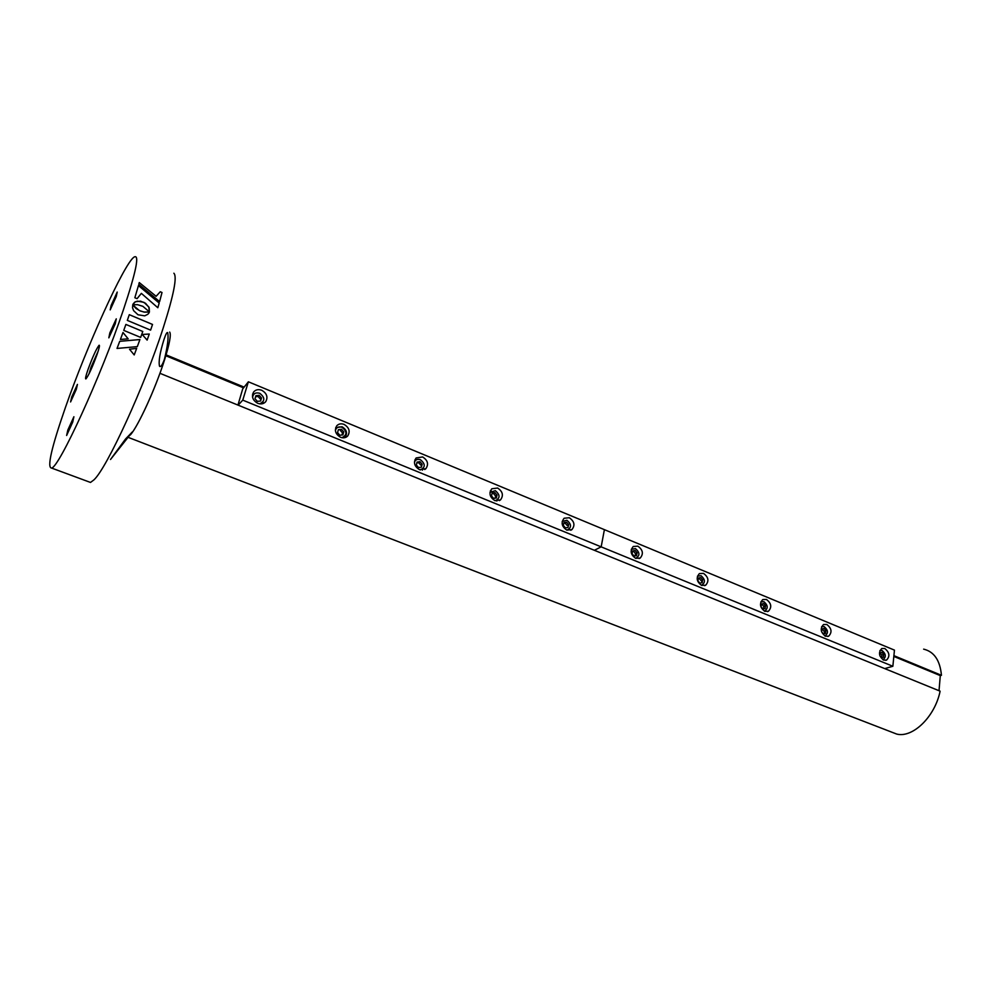 <?xml version="1.0" encoding="UTF-8"?>
<svg xmlns="http://www.w3.org/2000/svg" width="991" height="991" viewBox="0 0 991 991"><rect width="100%" height="100%" fill="white"/><g stroke="black" fill="none" stroke-linecap="round" stroke-linejoin="round"><path stroke-width="1.49" d="M891.157 731.928L896.744 734.083C912.748 738.221 935.021 716.666 940.112 691.161L159.935 373.297C150.471 399.472 136.733 427.939 130.304 434.975C137.86 426.898 155.637 388.113 164.469 360.117C169.572 343.865 171.307 334.5 169.672 332.059M165.819 355.744L243.266 387.741M893.832 656.426L940.298 675.614L941.45 675.305C940.05 660.365 934.104 651.644 923.637 649.142M166.092 354.865L243.724 386.948M893.907 655.658L941.45 675.305M939.022 690.715L940.298 675.614M97.143 354.245C99.286 347.94 99.93 344.942 99.075 345.264C96.362 348.758 92.634 356.921 87.914 369.779C85.746 376.109 85.077 379.169 85.907 378.934C88.608 375.539 92.349 367.314 97.143 354.245M71.711 397.032L77.434 384.397L76.332 389.265L70.584 401.95L71.711 397.032M111.165 305.377L117.211 292.072L116.269 296.52L110.199 309.873L111.165 305.377M67.834 430.032L73.891 416.74L72.715 422.116L66.632 435.47L67.834 430.032M109.84 332.889L116.269 318.842L115.278 323.735L108.837 337.844L109.84 332.889M152.527 324.441L129.288 314.68L127.319 320.39L150.607 330.127L152.527 324.441M122.983 332.493L120.419 339.442L128.173 338.835L122.983 332.493L128.161 338.835M117.025 348.436L137.315 346.627L139.904 339.541L119.725 341.313L117.025 348.436M134.206 354.939L136.671 348.386L134.206 354.939L129.511 349.216L136.671 348.386L129.524 349.216M142.208 334.487L149.257 334.029L142.196 334.475L147.126 340.111L149.269 334.029L147.114 340.111M125.882 324.441L142.766 331.477L125.894 324.429L123.751 330.387L140.672 337.411L142.778 331.465L140.672 337.411M123.231 310.356C101.119 375.973 58.878 467.963 51.557 468.049C46.862 467.789 51.445 447.709 65.307 407.809C86.452 346.974 123.764 264.25 133.983 257.127C139.842 253.585 136.262 271.323 123.231 310.356M173.859 273.219C177.315 276.526 173.834 294.538 163.428 327.265C144.76 385.796 106.731 468.495 93.848 479.941L90.491 482.444L88.31 481.626M125.51 439.025L110.497 459.514L132.311 431.952L125.51 439.025M163.837 339.987C159.861 352.883 158.424 361.628 159.526 366.224C160.703 367.438 162.338 365.109 164.432 359.262C167.59 346.342 168.681 337.51 167.727 332.79C167.058 331.712 165.757 334.103 163.837 339.987M148.811 313.206L149.418 311.954L143.918 312.054L139.31 310.53L132.744 304.906L132.534 307.743L133.612 310.666L138.022 314.779L144.698 315.844L147.919 314.246L149.43 311.942L144.711 312.19L140.251 310.976L136.188 308.585L132.732 304.931M159.204 303.011L138.455 285.569L134.85 297.734L137.068 298.675L141.366 293.373L157.829 307.73L159.204 303.011M139.273 282.559L138.802 284.293L159.613 301.586L162.016 292.506L160.257 291.75L156.12 296.297L139.273 282.559L156.107 296.321L160.245 291.775L162.004 292.531L159.601 301.586M142.84 306.318L149.406 311.868L149.158 307.644L145.516 303.258L140.561 301.153L135.333 301.772L132.72 304.832L137.452 304.658L142.84 306.318M129.288 314.692L152.515 324.453L150.607 330.127M138.443 285.594L159.192 303.035L157.817 307.73M149.393 311.868L148.823 306.975L143.955 302.329L137.365 301.128L134.739 302.156L133.042 304.064M137.315 346.627L139.904 339.554L119.725 341.325M884.79 648.51L881.804 648.498C878.249 652.338 878.844 656.191 883.613 660.08L886.549 660.105C890.141 656.277 889.559 652.412 884.79 648.51M703.511 573.38L699.398 573.578C695.88 577.753 696.611 581.692 701.628 585.408L705.679 585.223C709.234 581.073 708.515 577.121 703.511 573.38M637.845 546.165L633.249 546.499C629.805 550.773 630.623 554.725 635.689 558.367L640.223 558.044C643.704 553.783 642.911 549.819 637.845 546.165M766.439 599.456L762.76 599.567C759.193 603.63 759.886 607.545 764.817 611.336L768.446 611.236C772.051 607.198 771.382 603.271 766.439 599.456M826.816 624.479L823.509 624.528C819.941 628.467 820.573 632.357 825.429 636.21L828.687 636.172C832.291 632.246 831.672 628.344 826.816 624.479M824.574 633.546L824.165 631.156M892.866 666.274L894.452 650.121L604.399 529.652L601.165 546.859L594.377 550.29L601.165 546.859L892.866 666.274L884.74 668.591M701.925 582.683L701.442 580.354M879.698 655.138L879.921 652.92L881.866 655.026L883.712 654.481L883.439 657.144L881.408 657.702L879.958 655.955M257.759 403.312C261.091 404.489 263.767 403.907 265.799 401.566C268.14 396.995 266.777 393.229 261.698 390.256C258.317 389.054 255.616 389.661 253.572 392.064C251.293 396.635 252.693 400.389 257.759 403.312M262.85 403.61L263.061 401.9M494.819 500.566L500.529 499.873C503.725 495.426 502.747 491.474 497.606 488.03L491.821 488.761C488.687 493.221 489.678 497.16 494.819 500.566M496.838 501.05L497.11 500.195M566.815 530.111L571.894 529.628C575.275 525.267 574.396 521.303 569.28 517.736L564.127 518.243C560.807 522.629 561.699 526.58 566.815 530.111M568.289 526.196L567.88 524.982M419.478 469.66L425.882 468.681C428.855 464.16 427.765 460.245 422.612 456.95L416.121 457.966C413.21 462.5 414.337 466.402 419.478 469.66M422.401 470.168L422.711 469.04M340.545 437.279C343.419 438.319 345.809 437.873 347.73 435.953C350.418 431.395 349.191 427.53 344.063 424.396C341.152 423.33 338.724 423.789 336.791 425.758C334.178 430.329 335.429 434.169 340.545 437.279M415.997 460.047L414.82 460.022M242.77 400.129L601.165 546.859L604.399 529.652L248.369 381.795L242.77 400.129L238.137 405.158M248.369 381.795L242.684 388.955L237.951 405.071M491.251 490.966L490.359 490.855M254.303 393.861L252.581 394.183M92.547 366.113L91.928 365.865L96.684 355.558M90.825 370.052L91.928 365.865M566.555 522.195L568.599 524.586L568.041 527.435L565.415 527.906L563.359 525.515L563.929 522.653L566.555 522.195L565.043 523.037L567.087 525.416L568.599 524.586M563.817 523.248L565.043 523.037M567.001 530.173C571.696 527.695 571.671 524.388 566.939 520.275L562.194 521.439M491.499 495.958L492.143 493.072L494.918 492.638L497.036 495.079L496.392 497.978L493.629 498.411L491.499 495.958M497.036 495.079L495.611 495.983L493.493 493.543L494.918 492.638M495.611 495.983L495.128 498.176M495.289 500.74C500.244 498.25 500.257 494.893 495.351 490.681L489.975 492.378M419.961 461.695L422.154 464.222L421.435 467.145L418.512 467.566L416.319 465.039L417.038 462.103L419.961 461.695L418.648 462.686L420.841 465.188L422.154 464.222M416.839 462.933L418.648 462.686M420.308 469.945C425.486 467.43 425.535 464.011 420.457 459.725C417.632 458.808 415.625 459.589 414.436 462.079M342.081 426.873C346.54 429.735 347.581 433.166 345.19 437.167C347.655 433.055 346.615 429.586 342.044 426.762L335.676 427.703L341.883 426.799M337.559 432.646L338.377 429.685L341.461 429.301L343.741 431.89L342.923 434.863L339.839 435.247L337.559 432.646M343.741 431.89L342.527 432.943L340.26 430.367L341.461 429.301M342.527 432.943L341.969 434.975M259.159 395.335L261.513 397.998L260.608 401.008L257.338 401.355L254.984 398.692L255.889 395.682L259.159 395.335L258.081 396.487L260.435 399.138L261.513 397.998M255.567 396.747L258.081 396.487M259.654 403.845C265.13 401.157 265.167 397.639 259.766 393.303C255.703 392.188 253.3 393.538 252.581 397.354M634.091 556.112L632.097 553.783L632.605 550.971L635.095 550.488L637.077 552.817L636.581 555.629L634.091 556.112M632.518 551.442L635.095 550.488M633.497 551.256L635.479 553.573L637.077 552.817M635.479 553.573L635.07 555.914M635.627 558.329C640.062 555.84 640 552.594 635.429 548.58L631.292 549.348M700.724 577.58L702.644 579.846L702.21 582.621L699.857 583.129L697.924 580.85L698.37 578.075L700.724 577.58L699.064 578.286L700.984 580.553L702.644 579.846M698.308 578.447L699.064 578.286M701.355 585.297C705.53 582.782 705.419 579.586 701.021 575.697L697.441 576.155M762.884 609.019L761.014 606.802L761.398 604.064L763.64 603.544L765.51 605.749L765.126 608.486L762.884 609.019M761.361 604.324L763.64 603.544M761.906 604.188L763.776 606.405L765.51 605.749M763.776 606.405L763.429 608.883M764.383 611.137C768.298 608.598 768.136 605.439 763.9 601.686L760.815 601.921M821.849 629.136L824.004 628.455L825.813 630.61L825.491 633.311L823.36 633.856L821.551 631.713M822.208 629.05L824.017 631.205L825.813 630.61M821.539 631.663L821.861 628.988L824.004 628.455M824.846 635.925C828.513 633.348 828.303 630.251 824.215 626.622L821.589 626.684M879.921 652.92L881.953 652.375L883.712 654.481M880.107 652.92L881.953 652.375M881.866 655.026L881.606 657.652M882.907 659.721C886.326 657.107 886.065 654.06 882.139 650.567L879.921 650.517M98.109 351.347L90.986 367.364L89.091 373.731M341.845 437.688C347.197 435.099 347.259 431.63 342.019 427.294C338.625 426.279 336.407 427.332 335.379 430.441M128.347 437.427L896.744 734.083M51.557 468.049L90.491 482.444M827.733 636.495L828.687 636.172M767.418 611.62L768.446 611.236M639.071 558.577L640.223 558.044M704.589 585.669L705.679 585.223M885.669 660.365L886.549 660.105M264.907 402.507L265.799 401.566M499.34 500.616L500.529 499.873M570.729 530.259L571.894 529.628M424.743 469.523L425.882 468.681M346.677 436.87L347.73 435.953M98.159 351.173L90.961 367.401L89.041 373.842"/></g></svg>
